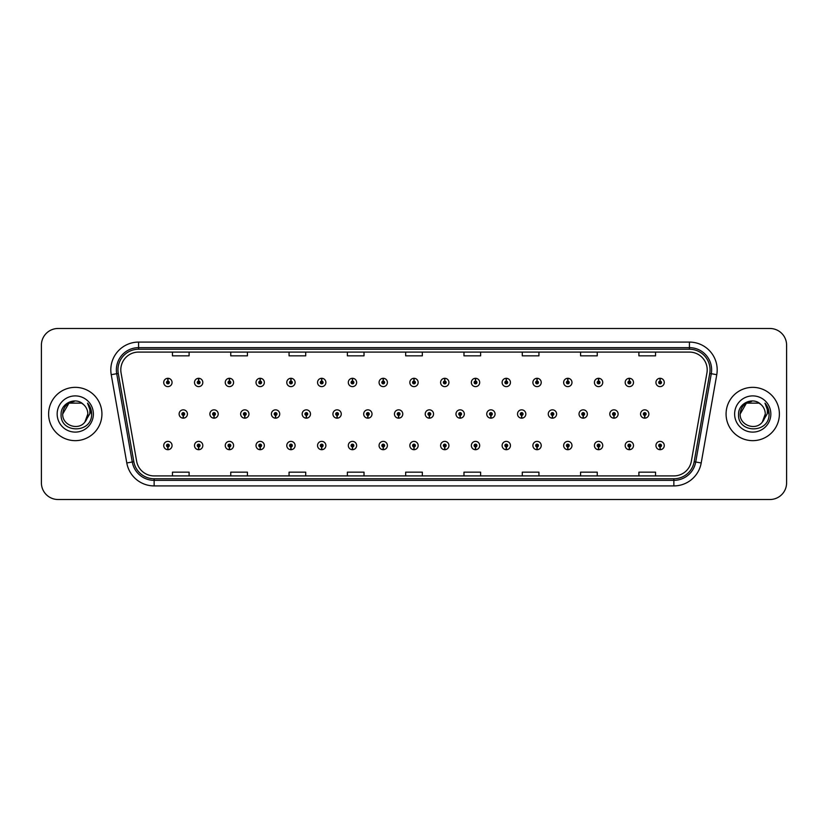 <?xml version="1.0" encoding="UTF-8"?>
<svg xmlns="http://www.w3.org/2000/svg" width="828" height="828" viewBox="0 0 828 828"><rect width="100%" height="100%" fill="white"/><g stroke="black" fill="none" stroke-linecap="round" stroke-linejoin="round"><path stroke-width="1.24" d="M198.596 446.923L198.472 449.697A4.161 4.161 0 0 0 198.844 449.697L198.72 446.923A1.387 1.387 0 0 0 200.045 445.536A1.387 1.387 0 0 0 198.658 444.15A1.387 1.387 0 0 0 197.271 445.536A1.387 1.387 0 0 0 198.596 446.923L198.637 446.095A0.559 0.559 0 0 1 198.099 445.536A0.559 0.559 0 0 1 198.658 444.988A0.559 0.559 0 0 1 199.217 445.536A0.559 0.559 0 0 1 198.679 446.095L198.72 446.923M229.356 446.923L229.242 449.697A4.161 4.161 0 0 0 229.604 449.697L229.48 446.923A1.387 1.387 0 0 0 230.805 445.536A1.387 1.387 0 0 0 229.418 444.15A1.387 1.387 0 0 0 228.031 445.536A1.387 1.387 0 0 0 229.356 446.923L229.397 446.095A0.559 0.559 0 0 1 228.87 445.536A0.559 0.559 0 0 1 229.418 444.988A0.559 0.559 0 0 1 229.977 445.536A0.559 0.559 0 0 1 229.449 446.095L229.48 446.923M260.127 446.923L260.002 449.697A4.161 4.161 0 0 0 260.365 449.697L260.24 446.923A1.387 1.387 0 0 0 261.576 445.536A1.387 1.387 0 0 0 260.189 444.15A1.387 1.387 0 0 0 258.791 445.536A1.387 1.387 0 0 0 260.127 446.923L260.158 446.095A0.559 0.559 0 0 1 259.63 445.536A0.559 0.559 0 0 1 260.189 444.988A0.559 0.559 0 0 1 260.737 445.536A0.559 0.559 0 0 1 260.209 446.095L260.24 446.923M290.887 446.923L290.763 449.697A4.161 4.161 0 0 0 291.125 449.697L291.011 446.923A1.387 1.387 0 0 0 292.336 445.536A1.387 1.387 0 0 0 290.949 444.15A1.387 1.387 0 0 0 289.562 445.536A1.387 1.387 0 0 0 290.887 446.923L290.928 446.095A0.559 0.559 0 0 1 290.39 445.536A0.559 0.559 0 0 1 290.949 444.988A0.559 0.559 0 0 1 291.508 445.536A0.559 0.559 0 0 1 290.97 446.095L291.011 446.923M321.647 446.923L321.533 449.697A4.161 4.161 0 0 0 321.895 449.697L321.771 446.923A1.387 1.387 0 0 0 323.096 445.536A1.387 1.387 0 0 0 321.709 444.15A1.387 1.387 0 0 0 320.322 445.536A1.387 1.387 0 0 0 321.647 446.923L321.688 446.095A0.559 0.559 0 0 1 321.161 445.536A0.559 0.559 0 0 1 321.709 444.988A0.559 0.559 0 0 1 322.268 445.536A0.559 0.559 0 0 1 321.73 446.095L321.771 446.923M352.417 446.923L352.293 449.697A4.161 4.161 0 0 0 352.656 449.697L352.531 446.923A1.387 1.387 0 0 0 353.866 445.536A1.387 1.387 0 0 0 352.469 444.15A1.387 1.387 0 0 0 351.082 445.536A1.387 1.387 0 0 0 352.417 446.923L352.449 446.095A0.559 0.559 0 0 1 351.921 445.536A0.559 0.559 0 0 1 352.469 444.988A0.559 0.559 0 0 1 353.028 445.536A0.559 0.559 0 0 1 352.5 446.095L352.531 446.923M383.178 446.923L383.053 449.697A4.161 4.161 0 0 0 383.416 449.697L383.302 446.923A1.387 1.387 0 0 0 384.627 445.536A1.387 1.387 0 0 0 383.24 444.15A1.387 1.387 0 0 0 381.853 445.536A1.387 1.387 0 0 0 383.178 446.923L383.209 446.095A0.559 0.559 0 0 1 382.681 445.536A0.559 0.559 0 0 1 383.24 444.988A0.559 0.559 0 0 1 383.788 445.536A0.559 0.559 0 0 1 383.26 446.095L383.302 446.923M413.938 446.923L413.814 449.697A4.161 4.161 0 0 0 414.186 449.697L414.062 446.923A1.387 1.387 0 0 0 415.387 445.536A1.387 1.387 0 0 0 414 444.15A1.387 1.387 0 0 0 412.613 445.536A1.387 1.387 0 0 0 413.938 446.923L413.979 446.095A0.559 0.559 0 0 1 413.441 445.536A0.559 0.559 0 0 1 414 444.988A0.559 0.559 0 0 1 414.559 445.536A0.559 0.559 0 0 1 414.021 446.095L414.062 446.923M444.698 446.923L444.584 449.697A4.161 4.161 0 0 0 444.946 449.697L444.822 446.923A1.387 1.387 0 0 0 446.147 445.536A1.387 1.387 0 0 0 444.76 444.15A1.387 1.387 0 0 0 443.373 445.536A1.387 1.387 0 0 0 444.698 446.923L444.739 446.095A0.559 0.559 0 0 1 444.212 445.536A0.559 0.559 0 0 1 444.76 444.988A0.559 0.559 0 0 1 445.319 445.536A0.559 0.559 0 0 1 444.791 446.095L444.822 446.923M475.469 446.923L475.344 449.697A4.161 4.161 0 0 0 475.707 449.697L475.582 446.923A1.387 1.387 0 0 0 476.918 445.536A1.387 1.387 0 0 0 475.531 444.15A1.387 1.387 0 0 0 474.133 445.536A1.387 1.387 0 0 0 475.469 446.923L475.5 446.095A0.559 0.559 0 0 1 474.972 445.536A0.559 0.559 0 0 1 475.531 444.988A0.559 0.559 0 0 1 476.079 445.536A0.559 0.559 0 0 1 475.551 446.095L475.582 446.923M506.229 446.923L506.105 449.697A4.161 4.161 0 0 0 506.467 449.697L506.353 446.923A1.387 1.387 0 0 0 507.678 445.536A1.387 1.387 0 0 0 506.291 444.15A1.387 1.387 0 0 0 504.904 445.536A1.387 1.387 0 0 0 506.229 446.923L506.27 446.095A0.559 0.559 0 0 1 505.732 445.536A0.559 0.559 0 0 1 506.291 444.988A0.559 0.559 0 0 1 506.839 445.536A0.559 0.559 0 0 1 506.312 446.095L506.353 446.923M536.989 446.923L536.875 449.697A4.161 4.161 0 0 0 537.237 449.697L537.113 446.923A1.387 1.387 0 0 0 538.438 445.536A1.387 1.387 0 0 0 537.051 444.15A1.387 1.387 0 0 0 535.664 445.536A1.387 1.387 0 0 0 536.989 446.923L537.03 446.095A0.559 0.559 0 0 1 536.492 445.536A0.559 0.559 0 0 1 537.051 444.988A0.559 0.559 0 0 1 537.61 445.536A0.559 0.559 0 0 1 537.072 446.095L537.113 446.923M567.76 446.923L567.635 449.697A4.161 4.161 0 0 0 567.998 449.697L567.873 446.923A1.387 1.387 0 0 0 569.209 445.536A1.387 1.387 0 0 0 567.811 444.15A1.387 1.387 0 0 0 566.424 445.536A1.387 1.387 0 0 0 567.76 446.923L567.791 446.095A0.559 0.559 0 0 1 567.263 445.536A0.559 0.559 0 0 1 567.811 444.988A0.559 0.559 0 0 1 568.37 445.536A0.559 0.559 0 0 1 567.842 446.095L567.873 446.923M598.52 446.923L598.396 449.697A4.161 4.161 0 0 0 598.758 449.697L598.644 446.923A1.387 1.387 0 0 0 599.969 445.536A1.387 1.387 0 0 0 598.582 444.15A1.387 1.387 0 0 0 597.195 445.536A1.387 1.387 0 0 0 598.52 446.923L598.551 446.095A0.559 0.559 0 0 1 598.023 445.536A0.559 0.559 0 0 1 598.582 444.988A0.559 0.559 0 0 1 599.13 445.536A0.559 0.559 0 0 1 598.603 446.095L598.644 446.923M629.28 446.923L629.156 449.697A4.161 4.161 0 0 0 629.528 449.697L629.404 446.923A1.387 1.387 0 0 0 630.729 445.536A1.387 1.387 0 0 0 629.342 444.15A1.387 1.387 0 0 0 627.955 445.536A1.387 1.387 0 0 0 629.28 446.923L629.321 446.095A0.559 0.559 0 0 1 628.783 445.536A0.559 0.559 0 0 1 629.342 444.988A0.559 0.559 0 0 1 629.901 445.536A0.559 0.559 0 0 1 629.363 446.095L629.404 446.923M660.04 446.923L659.926 449.697A4.161 4.161 0 0 0 660.289 449.697L660.164 446.923A1.387 1.387 0 0 0 661.489 445.536A1.387 1.387 0 0 0 660.102 444.15A1.387 1.387 0 0 0 658.715 445.536A1.387 1.387 0 0 0 660.04 446.923L660.082 446.095A0.559 0.559 0 0 1 659.554 445.536A0.559 0.559 0 0 1 660.102 444.988A0.559 0.559 0 0 1 660.661 445.536A0.559 0.559 0 0 1 660.133 446.095L660.164 446.923M167.836 446.923L167.711 449.697A4.161 4.161 0 0 0 168.074 449.697L167.96 446.923A1.387 1.387 0 0 0 169.285 445.536A1.387 1.387 0 0 0 167.898 444.15A1.387 1.387 0 0 0 166.511 445.536A1.387 1.387 0 0 0 167.836 446.923L167.867 446.095A0.559 0.559 0 0 1 167.339 445.536A0.559 0.559 0 0 1 167.898 444.988A0.559 0.559 0 0 1 168.446 445.536A0.559 0.559 0 0 1 167.918 446.095L167.96 446.923M213.976 415.387L213.862 418.161A4.161 4.161 0 0 0 214.224 418.161L214.1 415.387A1.387 1.387 0 0 0 215.425 414A1.387 1.387 0 0 0 214.038 412.613A1.387 1.387 0 0 0 212.651 414A1.387 1.387 0 0 0 213.976 415.387L214.017 414.559A0.559 0.559 0 0 1 213.489 414A0.559 0.559 0 0 1 214.038 413.441A0.559 0.559 0 0 1 214.597 414A0.559 0.559 0 0 1 214.069 414.559L214.1 415.387M244.746 415.387L244.622 418.161A4.161 4.161 0 0 0 244.984 418.161L244.86 415.387A1.387 1.387 0 0 0 246.195 414A1.387 1.387 0 0 0 244.798 412.613A1.387 1.387 0 0 0 243.411 414A1.387 1.387 0 0 0 244.746 415.387L244.777 414.559A0.559 0.559 0 0 1 244.25 414A0.559 0.559 0 0 1 244.798 413.441A0.559 0.559 0 0 1 245.357 414A0.559 0.559 0 0 1 244.829 414.559L244.86 415.387M275.507 415.387L275.382 418.161A4.161 4.161 0 0 0 275.745 418.161L275.631 415.387A1.387 1.387 0 0 0 276.956 414A1.387 1.387 0 0 0 275.569 412.613A1.387 1.387 0 0 0 274.182 414A1.387 1.387 0 0 0 275.507 415.387L275.538 414.559A0.559 0.559 0 0 1 275.01 414A0.559 0.559 0 0 1 275.569 413.441A0.559 0.559 0 0 1 276.117 414A0.559 0.559 0 0 1 275.589 414.559L275.631 415.387M306.267 415.387L306.143 418.161A4.161 4.161 0 0 0 306.515 418.161L306.391 415.387A1.387 1.387 0 0 0 307.716 414A1.387 1.387 0 0 0 306.329 412.613A1.387 1.387 0 0 0 304.942 414A1.387 1.387 0 0 0 306.267 415.387L306.308 414.559A0.559 0.559 0 0 1 305.77 414A0.559 0.559 0 0 1 306.329 413.441A0.559 0.559 0 0 1 306.888 414A0.559 0.559 0 0 1 306.35 414.559L306.391 415.387M337.027 415.387L336.913 418.161A4.161 4.161 0 0 0 337.275 418.161L337.151 415.387A1.387 1.387 0 0 0 338.476 414A1.387 1.387 0 0 0 337.089 412.613A1.387 1.387 0 0 0 335.702 414A1.387 1.387 0 0 0 337.027 415.387L337.068 414.559A0.559 0.559 0 0 1 336.541 414A0.559 0.559 0 0 1 337.089 413.441A0.559 0.559 0 0 1 337.648 414A0.559 0.559 0 0 1 337.12 414.559L337.151 415.387M367.798 415.387L367.673 418.161A4.161 4.161 0 0 0 368.036 418.161L367.911 415.387A1.387 1.387 0 0 0 369.247 414A1.387 1.387 0 0 0 367.86 412.613A1.387 1.387 0 0 0 366.462 414A1.387 1.387 0 0 0 367.798 415.387L367.829 414.559A0.559 0.559 0 0 1 367.301 414A0.559 0.559 0 0 1 367.86 413.441A0.559 0.559 0 0 1 368.408 414A0.559 0.559 0 0 1 367.88 414.559L367.911 415.387M398.558 415.387L398.434 418.161A4.161 4.161 0 0 0 398.796 418.161L398.682 415.387A1.387 1.387 0 0 0 400.007 414A1.387 1.387 0 0 0 398.62 412.613A1.387 1.387 0 0 0 397.233 414A1.387 1.387 0 0 0 398.558 415.387L398.599 414.559A0.559 0.559 0 0 1 398.061 414A0.559 0.559 0 0 1 398.62 413.441A0.559 0.559 0 0 1 399.179 414A0.559 0.559 0 0 1 398.641 414.559L398.682 415.387M429.318 415.387L429.204 418.161A4.161 4.161 0 0 0 429.566 418.161L429.442 415.387A1.387 1.387 0 0 0 430.767 414A1.387 1.387 0 0 0 429.38 412.613A1.387 1.387 0 0 0 427.993 414A1.387 1.387 0 0 0 429.318 415.387L429.359 414.559A0.559 0.559 0 0 1 428.821 414A0.559 0.559 0 0 1 429.38 413.441A0.559 0.559 0 0 1 429.939 414A0.559 0.559 0 0 1 429.401 414.559L429.442 415.387M460.089 415.387L459.964 418.161A4.161 4.161 0 0 0 460.327 418.161L460.202 415.387A1.387 1.387 0 0 0 461.538 414A1.387 1.387 0 0 0 460.14 412.613A1.387 1.387 0 0 0 458.753 414A1.387 1.387 0 0 0 460.089 415.387L460.12 414.559A0.559 0.559 0 0 1 459.592 414A0.559 0.559 0 0 1 460.14 413.441A0.559 0.559 0 0 1 460.699 414A0.559 0.559 0 0 1 460.171 414.559L460.202 415.387M490.849 415.387L490.725 418.161A4.161 4.161 0 0 0 491.087 418.161L490.973 415.387A1.387 1.387 0 0 0 492.298 414A1.387 1.387 0 0 0 490.911 412.613A1.387 1.387 0 0 0 489.524 414A1.387 1.387 0 0 0 490.849 415.387L490.88 414.559A0.559 0.559 0 0 1 490.352 414A0.559 0.559 0 0 1 490.911 413.441A0.559 0.559 0 0 1 491.459 414A0.559 0.559 0 0 1 490.932 414.559L490.973 415.387M521.609 415.387L521.485 418.161A4.161 4.161 0 0 0 521.857 418.161L521.733 415.387A1.387 1.387 0 0 0 523.058 414A1.387 1.387 0 0 0 521.671 412.613A1.387 1.387 0 0 0 520.284 414A1.387 1.387 0 0 0 521.609 415.387L521.65 414.559A0.559 0.559 0 0 1 521.112 414A0.559 0.559 0 0 1 521.671 413.441A0.559 0.559 0 0 1 522.23 414A0.559 0.559 0 0 1 521.692 414.559L521.733 415.387M552.369 415.387L552.255 418.161A4.161 4.161 0 0 0 552.618 418.161L552.493 415.387A1.387 1.387 0 0 0 553.818 414A1.387 1.387 0 0 0 552.431 412.613A1.387 1.387 0 0 0 551.044 414A1.387 1.387 0 0 0 552.369 415.387L552.411 414.559A0.559 0.559 0 0 1 551.883 414A0.559 0.559 0 0 1 552.431 413.441A0.559 0.559 0 0 1 552.99 414A0.559 0.559 0 0 1 552.462 414.559L552.493 415.387M583.14 415.387L583.015 418.161A4.161 4.161 0 0 0 583.378 418.161L583.254 415.387A1.387 1.387 0 0 0 584.589 414A1.387 1.387 0 0 0 583.202 412.613A1.387 1.387 0 0 0 581.805 414A1.387 1.387 0 0 0 583.14 415.387L583.171 414.559A0.559 0.559 0 0 1 582.643 414A0.559 0.559 0 0 1 583.202 413.441A0.559 0.559 0 0 1 583.75 414A0.559 0.559 0 0 1 583.222 414.559L583.254 415.387M613.9 415.387L613.776 418.161A4.161 4.161 0 0 0 614.138 418.161L614.024 415.387A1.387 1.387 0 0 0 615.349 414A1.387 1.387 0 0 0 613.962 412.613A1.387 1.387 0 0 0 612.575 414A1.387 1.387 0 0 0 613.9 415.387L613.931 414.559A0.559 0.559 0 0 1 613.403 414A0.559 0.559 0 0 1 613.962 413.441A0.559 0.559 0 0 1 614.511 414A0.559 0.559 0 0 1 613.983 414.559L614.024 415.387M644.66 415.387L644.546 418.161A4.161 4.161 0 0 0 644.909 418.161L644.784 415.387A1.387 1.387 0 0 0 646.109 414A1.387 1.387 0 0 0 644.722 412.613A1.387 1.387 0 0 0 643.335 414A1.387 1.387 0 0 0 644.66 415.387L644.701 414.559A0.559 0.559 0 0 1 644.163 414A0.559 0.559 0 0 1 644.722 413.441A0.559 0.559 0 0 1 645.281 414A0.559 0.559 0 0 1 644.743 414.559L644.784 415.387M183.216 415.387L183.091 418.161A4.161 4.161 0 0 0 183.454 418.161L183.34 415.387A1.387 1.387 0 0 0 184.665 414A1.387 1.387 0 0 0 183.278 412.613A1.387 1.387 0 0 0 181.891 414A1.387 1.387 0 0 0 183.216 415.387L183.257 414.559A0.559 0.559 0 0 1 182.719 414A0.559 0.559 0 0 1 183.278 413.441A0.559 0.559 0 0 1 183.837 414A0.559 0.559 0 0 1 183.298 414.559L183.34 415.387M198.72 381.077L198.844 378.303A4.161 4.161 0 0 0 198.472 378.303L198.596 381.077A1.387 1.387 0 0 0 197.271 382.464A1.387 1.387 0 0 0 198.658 383.85A1.387 1.387 0 0 0 200.045 382.464A1.387 1.387 0 0 0 198.72 381.077L198.679 381.905A0.559 0.559 0 0 1 199.217 382.464A0.559 0.559 0 0 1 198.658 383.012A0.559 0.559 0 0 1 198.099 382.464A0.559 0.559 0 0 1 198.637 381.905L198.596 381.077M229.48 381.077L229.604 378.303A4.161 4.161 0 0 0 229.242 378.303L229.356 381.077A1.387 1.387 0 0 0 228.031 382.464A1.387 1.387 0 0 0 229.418 383.85A1.387 1.387 0 0 0 230.805 382.464A1.387 1.387 0 0 0 229.48 381.077L229.449 381.905A0.559 0.559 0 0 1 229.977 382.464A0.559 0.559 0 0 1 229.418 383.012A0.559 0.559 0 0 1 228.87 382.464A0.559 0.559 0 0 1 229.397 381.905L229.356 381.077M260.24 381.077L260.365 378.303A4.161 4.161 0 0 0 260.002 378.303L260.127 381.077A1.387 1.387 0 0 0 258.791 382.464A1.387 1.387 0 0 0 260.189 383.85A1.387 1.387 0 0 0 261.576 382.464A1.387 1.387 0 0 0 260.24 381.077L260.209 381.905A0.559 0.559 0 0 1 260.737 382.464A0.559 0.559 0 0 1 260.189 383.012A0.559 0.559 0 0 1 259.63 382.464A0.559 0.559 0 0 1 260.158 381.905L260.127 381.077M291.011 381.077L291.125 378.303A4.161 4.161 0 0 0 290.763 378.303L290.887 381.077A1.387 1.387 0 0 0 289.562 382.464A1.387 1.387 0 0 0 290.949 383.85A1.387 1.387 0 0 0 292.336 382.464A1.387 1.387 0 0 0 291.011 381.077L290.97 381.905A0.559 0.559 0 0 1 291.508 382.464A0.559 0.559 0 0 1 290.949 383.012A0.559 0.559 0 0 1 290.39 382.464A0.559 0.559 0 0 1 290.928 381.905L290.887 381.077M321.771 381.077L321.895 378.303A4.161 4.161 0 0 0 321.533 378.303L321.647 381.077A1.387 1.387 0 0 0 320.322 382.464A1.387 1.387 0 0 0 321.709 383.85A1.387 1.387 0 0 0 323.096 382.464A1.387 1.387 0 0 0 321.771 381.077L321.73 381.905A0.559 0.559 0 0 1 322.268 382.464A0.559 0.559 0 0 1 321.709 383.012A0.559 0.559 0 0 1 321.161 382.464A0.559 0.559 0 0 1 321.688 381.905L321.647 381.077M352.531 381.077L352.656 378.303A4.161 4.161 0 0 0 352.293 378.303L352.417 381.077A1.387 1.387 0 0 0 351.082 382.464A1.387 1.387 0 0 0 352.469 383.85A1.387 1.387 0 0 0 353.866 382.464A1.387 1.387 0 0 0 352.531 381.077L352.5 381.905A0.559 0.559 0 0 1 353.028 382.464A0.559 0.559 0 0 1 352.469 383.012A0.559 0.559 0 0 1 351.921 382.464A0.559 0.559 0 0 1 352.449 381.905L352.417 381.077M383.302 381.077L383.416 378.303A4.161 4.161 0 0 0 383.053 378.303L383.178 381.077A1.387 1.387 0 0 0 381.853 382.464A1.387 1.387 0 0 0 383.24 383.85A1.387 1.387 0 0 0 384.627 382.464A1.387 1.387 0 0 0 383.302 381.077L383.26 381.905A0.559 0.559 0 0 1 383.788 382.464A0.559 0.559 0 0 1 383.24 383.012A0.559 0.559 0 0 1 382.681 382.464A0.559 0.559 0 0 1 383.209 381.905L383.178 381.077M414.062 381.077L414.186 378.303A4.161 4.161 0 0 0 413.814 378.303L413.938 381.077A1.387 1.387 0 0 0 412.613 382.464A1.387 1.387 0 0 0 414 383.85A1.387 1.387 0 0 0 415.387 382.464A1.387 1.387 0 0 0 414.062 381.077L414.021 381.905A0.559 0.559 0 0 1 414.559 382.464A0.559 0.559 0 0 1 414 383.012A0.559 0.559 0 0 1 413.441 382.464A0.559 0.559 0 0 1 413.979 381.905L413.938 381.077M444.822 381.077L444.946 378.303A4.161 4.161 0 0 0 444.584 378.303L444.698 381.077A1.387 1.387 0 0 0 443.373 382.464A1.387 1.387 0 0 0 444.76 383.85A1.387 1.387 0 0 0 446.147 382.464A1.387 1.387 0 0 0 444.822 381.077L444.791 381.905A0.559 0.559 0 0 1 445.319 382.464A0.559 0.559 0 0 1 444.76 383.012A0.559 0.559 0 0 1 444.212 382.464A0.559 0.559 0 0 1 444.739 381.905L444.698 381.077M475.582 381.077L475.707 378.303A4.161 4.161 0 0 0 475.344 378.303L475.469 381.077A1.387 1.387 0 0 0 474.133 382.464A1.387 1.387 0 0 0 475.531 383.85A1.387 1.387 0 0 0 476.918 382.464A1.387 1.387 0 0 0 475.582 381.077L475.551 381.905A0.559 0.559 0 0 1 476.079 382.464A0.559 0.559 0 0 1 475.531 383.012A0.559 0.559 0 0 1 474.972 382.464A0.559 0.559 0 0 1 475.5 381.905L475.469 381.077M506.353 381.077L506.467 378.303A4.161 4.161 0 0 0 506.105 378.303L506.229 381.077A1.387 1.387 0 0 0 504.904 382.464A1.387 1.387 0 0 0 506.291 383.85A1.387 1.387 0 0 0 507.678 382.464A1.387 1.387 0 0 0 506.353 381.077L506.312 381.905A0.559 0.559 0 0 1 506.839 382.464A0.559 0.559 0 0 1 506.291 383.012A0.559 0.559 0 0 1 505.732 382.464A0.559 0.559 0 0 1 506.27 381.905L506.229 381.077M537.113 381.077L537.237 378.303A4.161 4.161 0 0 0 536.875 378.303L536.989 381.077A1.387 1.387 0 0 0 535.664 382.464A1.387 1.387 0 0 0 537.051 383.85A1.387 1.387 0 0 0 538.438 382.464A1.387 1.387 0 0 0 537.113 381.077L537.072 381.905A0.559 0.559 0 0 1 537.61 382.464A0.559 0.559 0 0 1 537.051 383.012A0.559 0.559 0 0 1 536.492 382.464A0.559 0.559 0 0 1 537.03 381.905L536.989 381.077M567.873 381.077L567.998 378.303A4.161 4.161 0 0 0 567.635 378.303L567.76 381.077A1.387 1.387 0 0 0 566.424 382.464A1.387 1.387 0 0 0 567.811 383.85A1.387 1.387 0 0 0 569.209 382.464A1.387 1.387 0 0 0 567.873 381.077L567.842 381.905A0.559 0.559 0 0 1 568.37 382.464A0.559 0.559 0 0 1 567.811 383.012A0.559 0.559 0 0 1 567.263 382.464A0.559 0.559 0 0 1 567.791 381.905L567.76 381.077M598.644 381.077L598.758 378.303A4.161 4.161 0 0 0 598.396 378.303L598.52 381.077A1.387 1.387 0 0 0 597.195 382.464A1.387 1.387 0 0 0 598.582 383.85A1.387 1.387 0 0 0 599.969 382.464A1.387 1.387 0 0 0 598.644 381.077L598.603 381.905A0.559 0.559 0 0 1 599.13 382.464A0.559 0.559 0 0 1 598.582 383.012A0.559 0.559 0 0 1 598.023 382.464A0.559 0.559 0 0 1 598.551 381.905L598.52 381.077M629.404 381.077L629.528 378.303A4.161 4.161 0 0 0 629.156 378.303L629.28 381.077A1.387 1.387 0 0 0 627.955 382.464A1.387 1.387 0 0 0 629.342 383.85A1.387 1.387 0 0 0 630.729 382.464A1.387 1.387 0 0 0 629.404 381.077L629.363 381.905A0.559 0.559 0 0 1 629.901 382.464A0.559 0.559 0 0 1 629.342 383.012A0.559 0.559 0 0 1 628.783 382.464A0.559 0.559 0 0 1 629.321 381.905L629.28 381.077M660.164 381.077L660.289 378.303A4.161 4.161 0 0 0 659.926 378.303L660.04 381.077A1.387 1.387 0 0 0 658.715 382.464A1.387 1.387 0 0 0 660.102 383.85A1.387 1.387 0 0 0 661.489 382.464A1.387 1.387 0 0 0 660.164 381.077L660.133 381.905A0.559 0.559 0 0 1 660.661 382.464A0.559 0.559 0 0 1 660.102 383.012A0.559 0.559 0 0 1 659.554 382.464A0.559 0.559 0 0 1 660.082 381.905L660.04 381.077M167.96 381.077L168.074 378.303A4.161 4.161 0 0 0 167.711 378.303L167.836 381.077A1.387 1.387 0 0 0 166.511 382.464A1.387 1.387 0 0 0 167.898 383.85A1.387 1.387 0 0 0 169.285 382.464A1.387 1.387 0 0 0 167.96 381.077L167.918 381.905A0.559 0.559 0 0 1 168.446 382.464A0.559 0.559 0 0 1 167.898 383.012A0.559 0.559 0 0 1 167.339 382.464A0.559 0.559 0 0 1 167.867 381.905L167.836 381.077M120.805 369.857A17.771 17.771 0 0 1 138.576 352.086L689.424 352.086A17.771 17.771 0 0 1 706.926 372.942L691.359 461.227A17.771 17.771 0 0 1 673.857 475.914L154.143 475.914A17.771 17.771 0 0 1 136.641 461.227L121.074 372.942A17.771 17.771 0 0 1 120.805 369.857M117.949 369.857A20.628 20.628 0 0 0 118.269 373.438L133.836 461.724A20.628 20.628 0 0 0 154.143 478.77L673.857 478.77A20.628 20.628 0 0 0 694.164 461.724L709.731 373.438A20.628 20.628 0 0 0 689.424 349.23L138.576 349.23A20.628 20.628 0 0 0 117.949 369.857M111.231 374.68A27.769 27.769 0 0 1 138.576 342.088L689.424 342.088A27.769 27.769 0 0 1 716.769 374.68L701.202 462.966A27.769 27.769 0 0 1 673.857 485.912L154.143 485.912A27.769 27.769 0 0 1 126.798 462.966L111.231 374.68L116.707 373.707A22.211 22.211 0 0 1 138.576 347.646L689.424 347.646A22.211 22.211 0 0 1 711.293 373.707L695.727 462.003A22.211 22.211 0 0 1 673.857 480.354L154.143 480.354A22.211 22.211 0 0 1 132.273 462.003L116.707 373.707A22.211 22.211 0 0 1 116.365 369.857M786.6 345.141A16.663 16.663 0 0 0 769.936 328.488L58.063 328.488A16.663 16.663 0 0 0 41.4 345.141L41.4 482.859A16.663 16.663 0 0 0 58.063 499.512L769.936 499.512A16.663 16.663 0 0 0 786.6 482.859L786.6 345.141M405.668 352.086L405.668 355.843L422.332 355.843L422.332 352.086M347.367 352.086L347.367 355.843L364.02 355.843L364.02 352.086M289.055 352.086L289.055 355.843L305.718 355.843L305.718 352.086M230.753 352.086L230.753 355.843L247.417 355.843L247.417 352.086M172.452 352.086L172.452 355.843L189.105 355.843L189.105 352.086M463.98 352.086L463.98 355.843L480.633 355.843L480.633 352.086M522.282 352.086L522.282 355.843L538.945 355.843L538.945 352.086M580.583 352.086L580.583 355.843L597.247 355.843L597.247 352.086M638.895 352.086L638.895 355.843L655.548 355.843L655.548 352.086M422.332 475.914L422.332 472.157L405.668 472.157L405.668 475.914M364.02 475.914L364.02 472.157L347.367 472.157L347.367 475.914M305.718 475.914L305.718 472.157L289.055 472.157L289.055 475.914M247.417 475.914L247.417 472.157L230.753 472.157L230.753 475.914M189.105 475.914L189.105 472.157L172.452 472.157L172.452 475.914M480.633 475.914L480.633 472.157L463.98 472.157L463.98 475.914M538.945 475.914L538.945 472.157L522.282 472.157L522.282 475.914M597.247 475.914L597.247 472.157L580.583 472.157L580.583 475.914M655.548 475.914L655.548 472.157L638.895 472.157L638.895 475.914M172.058 382.464A4.161 4.161 0 0 0 168.074 378.303A4.161 4.161 0 0 1 172.058 382.464A4.161 4.161 0 0 1 167.898 386.624A4.161 4.161 0 0 1 163.727 382.464A4.161 4.161 0 0 1 167.711 378.303M179.117 414A4.161 4.161 0 0 0 183.091 418.161A4.161 4.161 0 0 1 179.117 414A4.161 4.161 0 0 1 183.278 409.839A4.161 4.161 0 0 1 187.438 414A4.161 4.161 0 0 1 183.454 418.161M163.727 445.536A4.161 4.161 0 0 0 167.711 449.697A4.161 4.161 0 0 1 163.727 445.536A4.161 4.161 0 0 1 167.898 441.376A4.161 4.161 0 0 1 172.058 445.536A4.161 4.161 0 0 1 168.074 449.697M202.819 382.464A4.161 4.161 0 0 0 198.844 378.303A4.161 4.161 0 0 1 202.819 382.464A4.161 4.161 0 0 1 198.658 386.624A4.161 4.161 0 0 1 194.497 382.464A4.161 4.161 0 0 1 198.472 378.303M233.589 382.464A4.161 4.161 0 0 0 229.604 378.303A4.161 4.161 0 0 1 233.589 382.464A4.161 4.161 0 0 1 229.418 386.624A4.161 4.161 0 0 1 225.257 382.464A4.161 4.161 0 0 1 229.242 378.303M264.349 382.464A4.161 4.161 0 0 0 260.365 378.303A4.161 4.161 0 0 1 264.349 382.464A4.161 4.161 0 0 1 260.189 386.624A4.161 4.161 0 0 1 256.018 382.464A4.161 4.161 0 0 1 260.002 378.303M295.11 382.464A4.161 4.161 0 0 0 291.125 378.303A4.161 4.161 0 0 1 295.11 382.464A4.161 4.161 0 0 1 290.949 386.624A4.161 4.161 0 0 1 286.778 382.464A4.161 4.161 0 0 1 290.763 378.303M209.877 414A4.161 4.161 0 0 0 213.862 418.161A4.161 4.161 0 0 1 209.877 414A4.161 4.161 0 0 1 214.038 409.839A4.161 4.161 0 0 1 218.209 414A4.161 4.161 0 0 1 214.224 418.161M240.637 414A4.161 4.161 0 0 0 244.622 418.161A4.161 4.161 0 0 1 240.637 414A4.161 4.161 0 0 1 244.798 409.839A4.161 4.161 0 0 1 248.969 414A4.161 4.161 0 0 1 244.984 418.161M271.398 414A4.161 4.161 0 0 0 275.382 418.161A4.161 4.161 0 0 1 271.398 414A4.161 4.161 0 0 1 275.569 409.839A4.161 4.161 0 0 1 279.729 414A4.161 4.161 0 0 1 275.745 418.161M101.927 414A26.651 26.651 0 0 0 75.276 387.349A26.651 26.651 0 0 0 48.614 414A26.651 26.651 0 0 0 75.276 440.651A26.651 26.651 0 0 0 101.927 414M83.493 404.519C75.793 396.446 60.961 403.091 61.096 414C59.688 433.375 91.111 433.882 91.618 414.942L91.639 414C91.597 409.881 90.231 406.269 87.53 403.153C89.579 406.517 90.304 410.129 89.693 414L84.891 422.063C78.225 431.067 62.069 425.313 62.721 414L68.993 403.132L81.548 403.132L83.493 404.519A12.555 12.555 0 0 1 87.83 414L84.891 422.063A12.555 12.555 0 0 0 87.83 414L84.86 422.104M57.163 414A18.102 18.102 0 0 0 75.276 432.102A18.102 18.102 0 0 0 93.378 414A18.102 18.102 0 0 0 75.276 395.898A18.102 18.102 0 0 0 57.163 414M62.721 414C63.332 406.91 67.12 402.739 74.085 401.508M87.53 403.153L91.639 414.476L90.873 409.042L91.639 414.476L90.873 409.042L91.639 414.476L87.654 403.288L91.639 414.476M779.386 414A26.651 26.651 0 0 0 752.724 387.349A26.651 26.651 0 0 0 726.073 414A26.651 26.651 0 0 0 752.724 440.651A26.651 26.651 0 0 0 779.386 414M760.953 404.519C753.242 396.446 738.421 403.091 738.555 414C737.148 433.375 768.56 433.882 769.067 414.942L769.098 414C769.046 409.881 767.68 406.269 764.989 403.153C767.038 406.517 767.753 410.129 767.152 414L762.35 422.063C755.685 431.067 739.518 425.313 740.17 414L746.452 403.132L759.007 403.132L760.953 404.519A12.555 12.555 0 0 1 765.279 414L762.35 422.063A12.555 12.555 0 0 0 765.279 414L762.319 422.104M734.622 414A18.102 18.102 0 0 0 752.724 432.102A18.102 18.102 0 0 0 770.837 414A18.102 18.102 0 0 0 752.724 395.898A18.102 18.102 0 0 0 734.622 414M740.17 414C740.781 406.91 744.569 402.739 751.545 401.508M764.989 403.153L769.088 414.476L768.332 409.042L769.088 414.476L768.332 409.042L769.088 414.476L765.113 403.288L769.088 414.476M325.88 382.464A4.161 4.161 0 0 0 321.895 378.303A4.161 4.161 0 0 1 325.88 382.464A4.161 4.161 0 0 1 321.709 386.624A4.161 4.161 0 0 1 317.548 382.464A4.161 4.161 0 0 1 321.533 378.303M356.64 382.464A4.161 4.161 0 0 0 352.656 378.303A4.161 4.161 0 0 1 356.64 382.464A4.161 4.161 0 0 1 352.469 386.624A4.161 4.161 0 0 1 348.309 382.464A4.161 4.161 0 0 1 352.293 378.303M387.4 382.464A4.161 4.161 0 0 0 383.416 378.303A4.161 4.161 0 0 1 387.4 382.464A4.161 4.161 0 0 1 383.24 386.624A4.161 4.161 0 0 1 379.069 382.464A4.161 4.161 0 0 1 383.053 378.303M302.168 414A4.161 4.161 0 0 0 306.143 418.161A4.161 4.161 0 0 1 302.168 414A4.161 4.161 0 0 1 306.329 409.839A4.161 4.161 0 0 1 310.49 414A4.161 4.161 0 0 1 306.515 418.161M332.928 414A4.161 4.161 0 0 0 336.913 418.161A4.161 4.161 0 0 1 332.928 414A4.161 4.161 0 0 1 337.089 409.839A4.161 4.161 0 0 1 341.26 414A4.161 4.161 0 0 1 337.275 418.161M363.689 414A4.161 4.161 0 0 0 367.673 418.161A4.161 4.161 0 0 1 363.689 414A4.161 4.161 0 0 1 367.86 409.839A4.161 4.161 0 0 1 372.02 414A4.161 4.161 0 0 1 368.036 418.161M418.161 382.464A4.161 4.161 0 0 0 414.186 378.303A4.161 4.161 0 0 1 418.161 382.464A4.161 4.161 0 0 1 414 386.624A4.161 4.161 0 0 1 409.839 382.464A4.161 4.161 0 0 1 413.814 378.303M448.931 382.464A4.161 4.161 0 0 0 444.946 378.303A4.161 4.161 0 0 1 448.931 382.464A4.161 4.161 0 0 1 444.76 386.624A4.161 4.161 0 0 1 440.599 382.464A4.161 4.161 0 0 1 444.584 378.303L444.677 380.518M479.691 382.464A4.161 4.161 0 0 0 475.707 378.303A4.161 4.161 0 0 1 479.691 382.464A4.161 4.161 0 0 1 475.531 386.624A4.161 4.161 0 0 1 471.36 382.464A4.161 4.161 0 0 1 475.344 378.303L475.438 380.518M510.452 382.464A4.161 4.161 0 0 0 506.467 378.303A4.161 4.161 0 0 1 510.452 382.464A4.161 4.161 0 0 1 506.291 386.624A4.161 4.161 0 0 1 502.12 382.464A4.161 4.161 0 0 1 506.105 378.303L506.208 380.518M541.222 382.464A4.161 4.161 0 0 0 537.237 378.303A4.161 4.161 0 0 1 541.222 382.464A4.161 4.161 0 0 1 537.051 386.624A4.161 4.161 0 0 1 532.89 382.464A4.161 4.161 0 0 1 536.875 378.303L536.968 380.518M571.982 382.464A4.161 4.161 0 0 0 567.998 378.303A4.161 4.161 0 0 1 571.982 382.464A4.161 4.161 0 0 1 567.811 386.624A4.161 4.161 0 0 1 563.651 382.464A4.161 4.161 0 0 1 567.635 378.303L567.729 380.518M602.743 382.464A4.161 4.161 0 0 0 598.758 378.303A4.161 4.161 0 0 1 602.743 382.464A4.161 4.161 0 0 1 598.582 386.624A4.161 4.161 0 0 1 594.411 382.464A4.161 4.161 0 0 1 598.396 378.303L598.489 380.518M633.503 382.464A4.161 4.161 0 0 0 629.528 378.303A4.161 4.161 0 0 1 633.503 382.464A4.161 4.161 0 0 1 629.342 386.624A4.161 4.161 0 0 1 625.181 382.464A4.161 4.161 0 0 1 629.156 378.303L629.259 380.518M664.273 382.464A4.161 4.161 0 0 0 660.289 378.303A4.161 4.161 0 0 1 664.273 382.464A4.161 4.161 0 0 1 660.102 386.624A4.161 4.161 0 0 1 655.942 382.464A4.161 4.161 0 0 1 659.926 378.303L660.019 380.518M394.449 414A4.161 4.161 0 0 0 398.434 418.161A4.161 4.161 0 0 1 394.449 414A4.161 4.161 0 0 1 398.62 409.839A4.161 4.161 0 0 1 402.781 414A4.161 4.161 0 0 1 398.796 418.161M425.219 414A4.161 4.161 0 0 0 429.204 418.161A4.161 4.161 0 0 1 425.219 414A4.161 4.161 0 0 1 429.38 409.839A4.161 4.161 0 0 1 433.551 414A4.161 4.161 0 0 1 429.566 418.161M455.98 414A4.161 4.161 0 0 0 459.964 418.161A4.161 4.161 0 0 1 455.98 414A4.161 4.161 0 0 1 460.14 409.839A4.161 4.161 0 0 1 464.311 414A4.161 4.161 0 0 1 460.327 418.161L460.233 415.946M486.74 414A4.161 4.161 0 0 0 490.725 418.161A4.161 4.161 0 0 1 486.74 414A4.161 4.161 0 0 1 490.911 409.839A4.161 4.161 0 0 1 495.072 414A4.161 4.161 0 0 1 491.087 418.161L490.994 415.946M517.51 414A4.161 4.161 0 0 0 521.485 418.161A4.161 4.161 0 0 1 517.51 414A4.161 4.161 0 0 1 521.671 409.839A4.161 4.161 0 0 1 525.832 414A4.161 4.161 0 0 1 521.857 418.161L521.754 415.946M548.271 414A4.161 4.161 0 0 0 552.255 418.161A4.161 4.161 0 0 1 548.271 414A4.161 4.161 0 0 1 552.431 409.839A4.161 4.161 0 0 1 556.602 414A4.161 4.161 0 0 1 552.618 418.161L552.514 415.946M579.031 414A4.161 4.161 0 0 0 583.015 418.161A4.161 4.161 0 0 1 579.031 414A4.161 4.161 0 0 1 583.202 409.839A4.161 4.161 0 0 1 587.362 414A4.161 4.161 0 0 1 583.378 418.161L583.285 415.946M609.791 414A4.161 4.161 0 0 0 613.776 418.161A4.161 4.161 0 0 1 609.791 414A4.161 4.161 0 0 1 613.962 409.839A4.161 4.161 0 0 1 618.123 414A4.161 4.161 0 0 1 614.138 418.161L614.045 415.946M640.561 414A4.161 4.161 0 0 0 644.546 418.161A4.161 4.161 0 0 1 640.561 414A4.161 4.161 0 0 1 644.722 409.839A4.161 4.161 0 0 1 648.883 414A4.161 4.161 0 0 1 644.909 418.161L644.805 415.946M194.497 445.536A4.161 4.161 0 0 0 198.472 449.697A4.161 4.161 0 0 1 194.497 445.536A4.161 4.161 0 0 1 198.658 441.376A4.161 4.161 0 0 1 202.819 445.536A4.161 4.161 0 0 1 198.844 449.697M225.257 445.536A4.161 4.161 0 0 0 229.242 449.697A4.161 4.161 0 0 1 225.257 445.536A4.161 4.161 0 0 1 229.418 441.376A4.161 4.161 0 0 1 233.589 445.536A4.161 4.161 0 0 1 229.604 449.697M256.018 445.536A4.161 4.161 0 0 0 260.002 449.697A4.161 4.161 0 0 1 256.018 445.536A4.161 4.161 0 0 1 260.189 441.376A4.161 4.161 0 0 1 264.349 445.536A4.161 4.161 0 0 1 260.365 449.697M286.778 445.536A4.161 4.161 0 0 0 290.763 449.697A4.161 4.161 0 0 1 286.778 445.536A4.161 4.161 0 0 1 290.949 441.376A4.161 4.161 0 0 1 295.11 445.536A4.161 4.161 0 0 1 291.125 449.697M317.548 445.536A4.161 4.161 0 0 0 321.533 449.697A4.161 4.161 0 0 1 317.548 445.536A4.161 4.161 0 0 1 321.709 441.376A4.161 4.161 0 0 1 325.88 445.536A4.161 4.161 0 0 1 321.895 449.697M348.309 445.536A4.161 4.161 0 0 0 352.293 449.697A4.161 4.161 0 0 1 348.309 445.536A4.161 4.161 0 0 1 352.469 441.376A4.161 4.161 0 0 1 356.64 445.536A4.161 4.161 0 0 1 352.656 449.697M379.069 445.536A4.161 4.161 0 0 0 383.053 449.697A4.161 4.161 0 0 1 379.069 445.536A4.161 4.161 0 0 1 383.24 441.376A4.161 4.161 0 0 1 387.4 445.536A4.161 4.161 0 0 1 383.416 449.697M409.839 445.536A4.161 4.161 0 0 0 413.814 449.697A4.161 4.161 0 0 1 409.839 445.536A4.161 4.161 0 0 1 414 441.376A4.161 4.161 0 0 1 418.161 445.536A4.161 4.161 0 0 1 414.186 449.697M440.599 445.536A4.161 4.161 0 0 0 444.584 449.697A4.161 4.161 0 0 1 440.599 445.536A4.161 4.161 0 0 1 444.76 441.376A4.161 4.161 0 0 1 448.931 445.536A4.161 4.161 0 0 1 444.946 449.697L444.843 447.482M471.36 445.536A4.161 4.161 0 0 0 475.344 449.697A4.161 4.161 0 0 1 471.36 445.536A4.161 4.161 0 0 1 475.531 441.376A4.161 4.161 0 0 1 479.691 445.536A4.161 4.161 0 0 1 475.707 449.697L475.614 447.482M502.12 445.536A4.161 4.161 0 0 0 506.105 449.697A4.161 4.161 0 0 1 502.12 445.536A4.161 4.161 0 0 1 506.291 441.376A4.161 4.161 0 0 1 510.452 445.536A4.161 4.161 0 0 1 506.467 449.697L506.374 447.482M532.89 445.536A4.161 4.161 0 0 0 536.875 449.697A4.161 4.161 0 0 1 532.89 445.536A4.161 4.161 0 0 1 537.051 441.376A4.161 4.161 0 0 1 541.222 445.536A4.161 4.161 0 0 1 537.237 449.697L537.134 447.482M563.651 445.536A4.161 4.161 0 0 0 567.635 449.697A4.161 4.161 0 0 1 563.651 445.536A4.161 4.161 0 0 1 567.811 441.376A4.161 4.161 0 0 1 571.982 445.536A4.161 4.161 0 0 1 567.998 449.697L567.904 447.482M594.411 445.536A4.161 4.161 0 0 0 598.396 449.697A4.161 4.161 0 0 1 594.411 445.536A4.161 4.161 0 0 1 598.582 441.376A4.161 4.161 0 0 1 602.743 445.536A4.161 4.161 0 0 1 598.758 449.697L598.665 447.482M625.181 445.536A4.161 4.161 0 0 0 629.156 449.697A4.161 4.161 0 0 1 625.181 445.536A4.161 4.161 0 0 1 629.342 441.376A4.161 4.161 0 0 1 633.503 445.536A4.161 4.161 0 0 1 629.528 449.697L629.425 447.482M655.942 445.536A4.161 4.161 0 0 0 659.926 449.697A4.161 4.161 0 0 1 655.942 445.536A4.161 4.161 0 0 1 660.102 441.376A4.161 4.161 0 0 1 664.273 445.536A4.161 4.161 0 0 1 660.289 449.697L660.185 447.482M689.424 342.088L689.424 349.23M116.707 373.707L118.269 373.438M154.143 485.912L154.143 478.77M673.857 478.77L673.857 485.912M694.164 461.724L701.202 462.966M126.798 462.966L133.836 461.724M709.731 373.438L716.769 374.68M138.576 342.088L138.576 349.23"/></g></svg>
